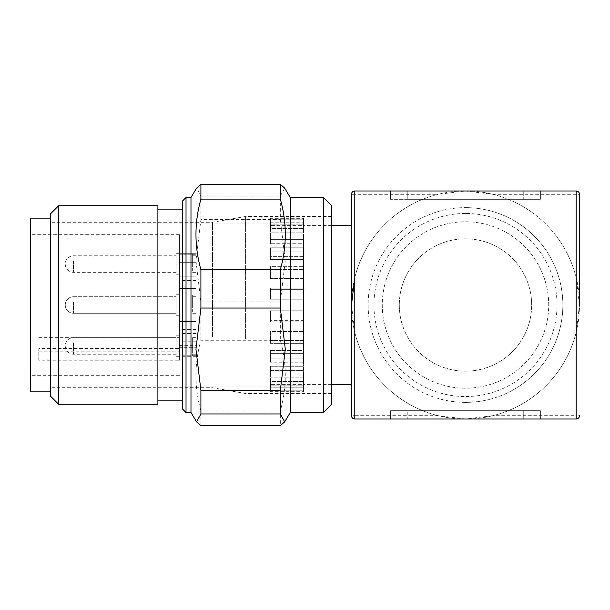<?xml version="1.0" encoding="UTF-8"?>
<svg xmlns="http://www.w3.org/2000/svg" width="610" height="610" viewBox="0 0 610 610"><rect width="100%" height="100%" fill="white"/><g stroke="black" fill="none" stroke-linecap="round" stroke-linejoin="round"><path stroke-width="0.46" stroke-dasharray="3.05 2.29" d="M303.49 362.188L270.405 362.188L270.405 350.445L270.405 353.35L303.49 353.35L303.49 350.445L270.405 350.445L303.49 350.445L303.49 340.418L270.405 340.418L303.49 340.418L303.49 362.188L303.49 353.35L270.405 353.35L270.405 362.188L270.405 350.445L270.405 362.188L303.49 362.188L303.49 358.085L270.405 358.085L303.49 358.085L303.49 366.274L270.405 366.274L303.49 366.274L303.49 358.085L303.49 362.188M270.405 340.418L270.405 331.52L303.49 331.52L270.405 331.52L270.405 340.418M303.49 331.52L303.49 320.334L270.405 320.334L303.49 320.334L303.49 331.52M270.405 320.334L270.405 310.787L303.49 310.787L270.405 310.787L270.405 320.334M303.49 310.787L303.49 299.213L270.405 299.213L303.49 299.213L303.49 321.836L303.49 310.787L270.405 310.787L270.405 321.836L270.405 310.787L303.49 310.787M270.405 299.213L270.405 289.666L303.49 289.666L270.405 289.666L270.405 299.213L270.405 288.164L270.405 299.213L303.49 299.213L303.49 278.48L270.405 278.48L303.49 278.48L303.49 299.213L270.405 299.213M270.405 278.48L270.405 269.582L303.49 269.582L270.405 269.582L270.405 278.48M303.49 269.582L303.49 259.555L270.405 259.555L303.49 259.555L303.49 269.582M270.405 259.555L270.405 251.915L303.49 251.915L270.405 251.915L270.405 259.555M303.49 251.915L303.49 243.725L270.405 243.725L303.49 243.725L303.49 251.915M270.405 243.725L270.405 237.862L303.49 237.862L270.405 237.862L270.405 243.725L270.405 232.837L270.405 239.623L303.49 239.623L303.49 243.725L303.49 232.075L270.405 232.075L303.49 232.075L303.49 239.623L270.405 239.623L270.405 243.725M270.405 232.075L270.405 228.392L303.49 228.392L270.405 228.392L270.405 232.075L270.405 227.05L270.405 232.075M303.49 228.392L303.49 225.395L270.405 225.395L303.49 225.395L303.49 228.392L303.49 222.787L303.49 228.392M270.405 225.395L270.405 224.137L303.49 224.137L270.405 224.137L270.405 225.395L270.405 219.783L270.405 225.395M303.49 224.137L303.49 218.334L303.49 224.137M50.355 247.675L50.355 386.069L50.355 247.675M270.405 366.274L270.405 372.138L303.49 372.138L270.405 372.138L270.405 366.274L270.405 377.163L270.405 370.377L303.49 370.377L303.49 366.274L303.49 377.163L303.49 370.377L270.405 370.377L270.405 366.274M303.49 372.138L303.49 377.925L270.405 377.925L303.49 377.925L303.49 372.138M270.405 377.925L270.405 381.608L303.49 381.608L270.405 381.608L270.405 377.925L270.405 382.95L270.405 377.925M303.49 381.608L303.49 384.605L270.405 384.605L303.49 384.605L303.49 381.608L303.49 387.213L303.49 381.608M270.405 384.605L270.405 385.863L303.49 385.863L270.405 385.863L270.405 384.605L270.405 390.217L270.405 384.605M303.49 385.863L303.49 391.666L303.49 385.863M303.49 382.95L303.49 377.925L303.49 382.95L270.405 382.95L270.405 387.213L303.49 387.213L270.405 387.213L270.405 382.95L303.49 382.95M303.49 384.605L303.49 391.666L303.49 384.605M303.49 340.418L303.49 333.022L303.49 340.418M303.49 320.334L303.49 321.836L303.49 320.334M303.49 278.48L303.49 266.684L303.49 278.48M303.49 259.555L303.49 247.812L303.49 259.555M303.49 232.075L303.49 222.787L303.49 232.075M303.49 225.395L303.49 218.334L303.49 225.395M303.49 361.158L303.49 225.586L303.49 361.158M270.405 381.608L270.405 387.213L270.405 381.608M303.49 390.217L270.405 390.217L270.405 391.666L270.405 390.217L303.49 390.217M270.405 385.863L270.405 391.666L303.49 391.666L270.405 391.666L270.405 385.863M303.49 377.163L270.405 377.163L303.49 377.163M303.49 343.316L270.405 343.316L270.405 333.022L270.405 343.316L303.49 343.316M270.405 331.52L270.405 333.022L303.49 333.022L270.405 333.022L270.405 331.52M303.49 321.836L270.405 321.836L303.49 321.836M270.405 289.666L270.405 288.164L303.49 288.164L270.405 288.164L270.405 289.666M303.49 276.978L270.405 276.978L270.405 266.684L270.405 276.978L303.49 276.978M270.405 269.582L270.405 266.684L303.49 266.684L270.405 266.684L270.405 269.582M303.49 256.65L270.405 256.65L270.405 247.812L270.405 256.65L303.49 256.65M270.405 251.915L270.405 247.812L303.49 247.812L270.405 247.812L270.405 251.915M270.405 237.862L270.405 232.837L303.49 232.837L270.405 232.837L270.405 237.862M303.49 227.05L270.405 227.05L270.405 222.787L270.405 227.05L303.49 227.05M270.405 228.392L270.405 222.787L303.49 222.787L270.405 222.787L270.405 228.392M303.49 219.783L270.405 219.783L270.405 218.334L270.405 219.783L303.49 219.783M270.405 224.137L270.405 218.334L303.49 218.334L270.405 218.334L270.405 224.137M351.474 225.586L351.474 415.684L354.799 415.684L354.799 332.351A114.017 114.017 0 0 0 438.14 415.684L354.799 415.684L354.799 419.017L465.483 419.017L438.14 415.684M576.168 332.351L576.168 415.684L492.834 415.684A114.017 114.017 0 0 0 576.168 332.351L579.5 305L579.5 194.315A3.332 3.332 0 0 0 576.168 190.983L354.799 190.983L354.799 194.315L438.14 194.315A114.017 114.017 0 0 0 354.799 277.649L354.799 194.315L351.512 194.315M407.228 190.983L540.384 190.983L390.591 190.983L540.384 190.983L390.591 190.983L407.228 190.983L407.228 199.31L540.384 199.31L523.738 199.31L540.384 199.31L523.738 199.31L523.738 190.983L523.738 199.31L523.738 190.983L523.738 199.31L390.591 199.31L523.738 199.31L390.591 199.31L407.228 199.31L407.228 190.983M579.5 305L576.168 277.649A114.017 114.017 0 0 0 492.834 194.315L465.483 190.983A114.017 114.017 0 0 0 351.474 305A114.017 114.017 0 0 0 465.483 419.017A114.017 114.017 0 0 0 579.5 305A114.017 114.017 0 0 0 465.483 190.983L438.14 194.315M351.474 305L354.799 332.351M465.483 402.371A97.371 97.371 0 0 1 368.12 305A97.371 97.371 0 0 1 465.483 207.629A97.371 97.371 0 0 0 368.12 305A97.371 97.371 0 0 0 465.483 402.371A97.371 97.371 0 0 0 562.855 305A97.371 97.371 0 0 0 465.483 207.629A97.371 97.371 0 0 1 562.855 305A97.371 97.371 0 0 1 465.483 402.371M465.483 388.219A83.219 83.219 0 0 1 382.264 305A83.219 83.219 0 0 1 465.483 221.781A83.219 83.219 0 0 1 548.71 305A83.219 83.219 0 0 1 465.483 388.219A83.219 83.219 0 0 1 382.264 305A83.219 83.219 0 0 1 465.483 221.781A83.219 83.219 0 0 1 548.71 305A83.219 83.219 0 0 1 465.483 388.219A83.219 83.219 0 0 1 382.264 305A83.219 83.219 0 0 1 465.483 221.781A83.219 83.219 0 0 1 548.71 305A83.219 83.219 0 0 1 465.483 388.219M465.483 213.454A91.546 91.546 0 0 0 373.945 305A91.546 91.546 0 0 0 465.483 396.546A91.546 91.546 0 0 0 557.029 305A91.546 91.546 0 0 0 465.483 213.454M399.306 305A66.177 66.177 0 0 0 465.483 371.177A66.177 66.177 0 0 0 531.668 305A66.177 66.177 0 0 0 465.483 238.823A66.177 66.177 0 0 0 399.306 305A66.177 66.177 0 0 1 465.483 238.823A66.177 66.177 0 0 1 531.668 305A66.177 66.177 0 0 1 465.483 371.177A66.177 66.177 0 0 1 399.306 305M492.834 415.684L465.483 419.017L576.168 419.017L576.168 415.684L579.5 415.684M523.738 419.017L390.591 419.017L540.384 419.017L407.228 419.017L523.738 419.017L523.738 410.69L540.384 410.69L390.591 410.69L540.384 410.69L523.738 410.69L523.738 419.017M407.228 419.017L390.591 419.017L407.228 419.017L407.228 410.69L407.228 419.017M50.355 272.777L50.355 389.378L50.355 272.777M52.01 336.59L52.01 222.276L52.01 336.59M212.493 336.59L212.493 222.276L212.493 336.59M245.586 338.802L245.586 216.481L245.586 338.802M331.619 271.198L331.619 393.519L331.619 271.198M331.619 205.73L331.619 404.27M323.346 197.457L323.346 412.543M290.253 412.543L290.253 197.457M284.679 188.17L280.333 196.046L280.333 219.6L285.297 260.775L280.333 301.95L280.333 340.266C286.921 363.827 286.921 387.373 280.333 410.904L280.333 425.666M280.333 301.95L200.911 301.95L195.947 260.775L200.911 219.6L280.333 219.6M200.911 425.666L200.911 410.904C194.323 387.35 194.323 363.804 200.911 340.266L280.333 340.266M200.911 340.266L200.911 301.95M190.983 197.457L190.983 412.543M200.911 219.6L200.911 196.046L196.557 188.17M186.019 412.543L186.019 197.457M182.718 409.234L182.718 200.766M182.718 341.325L182.718 209.863L182.718 341.325M157.899 268.674L157.899 400.137L157.899 268.674M157.899 205.73L157.899 404.27M58.629 404.27L58.629 205.73M50.355 395.997L50.355 214.003M50.355 243.581L50.355 391.864L50.355 243.581M30.5 391.864L30.5 218.136M30.5 255.277L30.5 375.318L30.5 255.277M179.409 360.228L179.409 234.682L179.409 348.523L38.773 348.523L38.773 360.228L179.409 360.228L179.409 348.523M38.773 360.228L38.773 348.523M195.947 320.852L195.947 347.113L195.947 341.211L179.409 341.211L179.409 320.852L195.947 320.852L195.947 276.147L195.947 288.545L179.409 288.454L179.409 320.852M195.947 347.342L195.947 288.454L179.409 288.545L179.409 254.789L195.947 254.789L195.947 276.147L195.947 253.691L195.947 280.6L195.947 262.658L179.409 262.658L179.409 253.691L179.409 254.789L195.947 254.789L195.947 262.658L179.409 262.658L179.409 280.6L179.409 253.691L179.409 356.309L179.409 347.342L195.947 347.342L195.947 329.4L195.947 341.211M179.409 341.211L179.409 347.342M179.409 259.944L179.409 274.805L179.409 259.944M179.409 300.89L179.409 315.751L179.409 300.89M179.409 341.844L179.409 356.697L179.409 341.844M176.099 259.944L176.099 274.805L176.099 259.944M176.099 267.21L176.099 255.781L176.099 267.21M176.099 300.89L176.099 315.751L176.099 300.89M176.099 308.157L176.099 296.727L176.099 308.157M176.099 341.844L176.099 356.697L176.099 341.844M176.099 349.103L176.099 337.673L176.099 349.103M280.333 196.046L200.911 196.046M280.333 410.904L200.911 410.904M192.638 271.076L192.638 254.126L192.638 271.076M195.947 271.076L195.947 254.126L195.947 271.076M195.947 267.21L195.947 255.781L195.947 267.21M192.638 267.21L192.638 255.781L192.638 267.21M192.638 312.023L192.638 295.072L192.638 312.023M195.947 312.023L195.947 295.072L195.947 312.023M195.947 308.157L195.947 296.727L195.947 308.157M192.638 308.157L192.638 296.727L192.638 308.157M195.947 338.924L195.947 355.874L195.947 338.924M195.947 349.103L195.947 337.673L195.947 349.103M192.638 349.103L192.638 337.673L192.638 349.103M192.638 338.924L192.638 355.874L192.638 338.924M579.5 194.315A3.332 3.332 0 0 0 576.168 190.983L576.168 194.315L579.5 194.315M492.834 194.315L576.168 194.315L576.168 277.649M38.773 351.795L179.409 351.795M179.409 340.098L38.773 340.098M179.409 345.611L195.947 345.611M195.947 333.533L179.409 333.533M195.947 355.211L179.409 355.211M195.947 333.853L179.409 333.853M195.947 321.485L179.409 321.485L195.947 321.455M179.409 288.515L195.947 288.515L179.409 288.545M179.409 276.147L195.947 276.147L179.409 276.147M73.52 260.897L73.52 272.327L73.52 260.897M73.52 301.843L73.52 313.273L73.52 301.843M73.52 342.789L73.52 354.219L73.52 342.789M303.49 223.931L50.355 223.931M303.49 386.069L50.355 386.069M331.619 384.414L303.49 384.414M390.591 410.69L390.591 419.017L390.591 410.69M540.384 410.69L540.384 419.017L540.384 410.69M540.384 190.983L540.384 199.31L540.384 190.983M390.591 190.983L390.591 199.31L390.591 190.983M331.619 225.586L303.49 225.586M331.619 393.519L245.586 393.519L212.493 387.724L52.01 387.724L50.355 389.378M331.619 216.481L245.586 216.481L212.493 222.276L52.01 222.276L50.355 220.622M179.409 375.318L30.5 375.318M179.409 234.682L30.5 234.682M38.773 337.673L179.409 337.673M195.947 347.113L179.409 347.113M195.947 329.4L179.409 329.4M195.947 356.309L179.409 356.309M195.947 288.454L179.409 288.454L195.947 288.454M195.947 321.546L179.409 321.546M195.947 253.691L179.409 253.691L195.947 253.691M195.947 280.6L179.409 280.6M176.099 253.302L179.409 253.302M176.099 274.805L179.409 274.805M176.099 272.327L73.52 272.327A8.273 8.273 0 0 1 65.247 264.054A8.273 8.273 0 0 1 73.52 255.781L176.099 255.781M176.099 294.249L179.409 294.249L176.099 294.249M176.099 315.751L179.409 315.751L176.099 315.751M73.52 296.727L176.099 296.727L73.52 296.727A8.273 8.273 0 0 0 65.247 305A8.273 8.273 0 0 0 73.52 313.273L176.099 313.273L73.52 313.273A8.273 8.273 0 0 1 65.247 305A8.273 8.273 0 0 1 73.52 296.727M176.099 335.195L179.409 335.195M176.099 356.697L179.409 356.697M176.099 354.219L73.52 354.219A8.273 8.273 0 0 1 65.247 345.946A8.273 8.273 0 0 1 73.52 337.673L176.099 337.673M195.947 254.126L192.638 254.126M192.638 255.781L195.947 255.781M195.947 273.981L192.638 273.981M192.638 272.327L195.947 272.327M195.947 295.072L192.638 295.072L195.947 295.072M192.638 296.727L195.947 296.727L192.638 296.727M195.947 314.928L192.638 314.928L195.947 314.928M192.638 313.273L195.947 313.273L192.638 313.273M192.638 337.673L195.947 337.673M195.947 355.874L192.638 355.874M195.947 336.018L192.638 336.018M192.638 354.219L195.947 354.219"/><path stroke-width="0.91" d="M351.512 194.315L351.474 194.315A3.332 3.332 0 0 1 354.799 190.983A3.332 3.332 0 0 0 351.474 194.315A3.332 3.332 0 0 1 354.799 190.983A3.332 3.332 0 0 0 351.474 194.315L351.474 415.684A3.332 3.332 0 0 0 354.799 419.017A3.332 3.332 0 0 1 351.474 415.684L351.474 194.315L351.474 225.586L331.619 225.586M576.168 190.983L576.168 419.017A3.332 3.332 0 0 0 579.5 415.684A3.332 3.332 0 0 1 576.168 419.017L354.799 419.017L354.799 190.983L576.168 190.983A3.332 3.332 0 0 1 579.5 194.315L579.5 305M354.799 277.649L351.474 305M331.619 404.27L331.619 205.73L323.346 197.457L323.346 412.543L331.619 404.27M290.253 197.457L290.253 412.543L284.687 421.83L280.333 413.954L280.333 390.4L285.297 349.225L280.333 308.05L280.333 269.734C286.921 246.173 286.921 222.627 280.333 199.096L280.333 184.334L284.679 188.17L290.253 197.457L323.346 197.457M186.019 412.543L182.718 409.234L182.718 200.766L186.019 197.457L186.019 412.543L190.983 412.543L190.983 197.457L196.557 188.17L200.911 184.334L200.911 199.096C194.323 222.65 194.323 246.196 200.911 269.734L200.911 308.05L195.947 349.225L200.911 390.4L200.911 413.954L196.557 421.83L200.911 425.666L280.333 425.666L284.679 421.83M157.899 342.904L157.899 205.73L58.629 205.73L58.629 404.27L157.899 404.27L157.899 342.904M58.629 205.73L50.355 214.003L50.355 395.997L58.629 404.27M50.355 218.136L30.5 218.136L30.5 391.864L50.355 391.864M200.911 184.334L280.333 184.334M280.333 199.096L200.911 199.096M200.911 269.734L280.333 269.734M280.333 308.05L200.911 308.05M200.911 390.4L280.333 390.4M280.333 413.954L200.911 413.954M576.168 419.017A3.332 3.332 0 0 0 579.5 415.684M351.474 384.414L331.619 384.414M190.983 412.543L196.557 421.83M186.019 197.457L190.983 197.457M157.899 209.863L182.718 209.863M157.899 400.137L182.718 400.137M290.253 412.543L323.346 412.543"/></g></svg>

